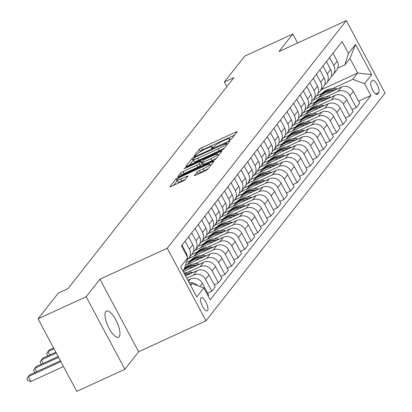 <?xml version="1.0" encoding="UTF-8"?>
<svg xmlns="http://www.w3.org/2000/svg" width="412" height="412" viewBox="0 0 412 412"><rect width="100%" height="100%" fill="white"/><g stroke="black" fill="none" stroke-linecap="round" stroke-linejoin="round"><path stroke-width="0.62" d="M229.855 139.998L231.534 138.932L237.013 131.969A2.209 0.355 -28.1 0 0 237.075 131.794A2.209 0.355 -28.1 0 0 235.638 132.18L201.653 147.815A2.209 0.355 -28.1 0 0 199.248 149.335L193.774 156.297L194.732 156.148L197.121 154.181A7.076 1.143 -28.1 0 1 204.815 149.309L207.648 148.006A7.076 1.143 -28.1 0 1 212.237 146.77A7.076 1.143 -28.1 0 1 212.041 147.321L211.289 148.346L212.293 148.073L214.683 146.106A7.076 1.143 -28.1 0 1 222.377 141.228L225.21 139.925A7.076 1.143 -28.1 0 1 229.798 138.695A7.076 1.143 -28.1 0 1 229.602 139.246L228.851 140.271L229.855 139.998M119.171 336.712A14.415 4.913 65.3 0 0 116.395 320.994A14.415 4.913 65.3 0 0 106.45 311.07A14.415 4.913 65.3 0 0 105.771 311.616A14.415 4.913 65.3 0 0 108.547 327.339A14.415 4.913 65.3 0 0 118.491 337.263A14.415 4.913 65.3 0 0 119.171 336.712M207.576 310.55A7.205 2.457 65.3 0 0 206.191 302.691A7.205 2.457 65.3 0 0 201.216 297.732A7.205 2.457 65.3 0 0 200.876 298.005A7.205 2.457 65.3 0 0 202.266 305.864A7.205 2.457 65.3 0 0 207.241 310.823A7.205 2.457 65.3 0 0 207.576 310.55M194.397 175.342A2.209 0.355 -28.1 0 0 194.335 175.517A2.209 0.355 -28.1 0 0 195.772 175.131L205.305 170.748A2.209 0.355 -28.1 0 0 207.71 169.224L213.792 161.489A2.209 0.355 -28.1 0 0 213.854 161.319A2.209 0.355 -28.1 0 0 212.417 161.705L178.432 177.335A2.209 0.355 -28.1 0 0 176.027 178.859L169.945 186.59A2.209 0.355 -28.1 0 0 169.883 186.765A2.209 0.355 -28.1 0 0 171.32 186.379L182.835 181.079A2.209 0.355 -28.1 0 0 185.24 179.555L187.841 176.248A2.209 0.355 -28.1 0 0 187.903 176.073A2.209 0.355 -28.1 0 0 186.471 176.46L180.76 179.086A5.912 0.958 -28.1 0 1 176.923 180.121A5.912 0.958 -28.1 0 1 183.515 175.579L205.892 165.289A5.912 0.958 -28.1 0 1 209.729 164.259A5.912 0.958 -28.1 0 1 203.131 168.796L199.403 170.511A2.209 0.355 -28.1 0 0 197.003 172.036L194.516 175.564M99.931 279.218L86.149 296.743L38.053 318.857L76.787 391.4L124.882 369.281L138.664 351.76L205.995 320.793L167.262 248.251L99.931 279.218L138.664 351.76M297.577 43.018L292.783 34.041L278.996 51.562L346.327 20.6L167.262 248.251M292.783 34.041L244.687 56.156L224.339 82.024L226.821 86.675M38.053 318.857L58.401 292.989L68.021 288.565L233.959 77.605L224.339 82.024M221.337 150.365A2.209 0.355 -28.1 0 0 223.742 148.84L229.824 141.11A2.209 0.355 -28.1 0 0 229.886 140.935A2.209 0.355 -28.1 0 0 228.449 141.321L194.459 156.957A2.209 0.355 -28.1 0 0 192.059 158.476L185.977 166.211A2.209 0.355 -28.1 0 0 185.915 166.381A2.209 0.355 -28.1 0 0 187.347 165.995L221.337 150.365M221.805 151.302L215.723 159.032A2.209 0.355 -28.1 0 1 213.323 160.556L179.333 176.187A2.209 0.355 -28.1 0 1 177.896 176.573A2.209 0.355 -28.1 0 1 177.958 176.398L180.564 173.092A2.209 0.355 -28.1 0 1 182.969 171.567L196.751 165.227A2.209 0.355 -28.1 0 0 199.156 163.703L200.881 161.509A2.209 0.355 -28.1 0 0 200.943 161.334A2.209 0.355 -28.1 0 0 199.511 161.72L185.158 168.323L184.154 168.59L185.879 167.406L220.435 151.513A2.209 0.355 -28.1 0 1 221.867 151.127A2.209 0.355 -28.1 0 1 221.805 151.302M372.221 80.495L371.068 81.962A6.983 2.379 65.3 0 0 372.412 89.579A6.983 2.379 65.3 0 0 377.232 94.384A6.983 2.379 65.3 0 0 377.557 94.121L378.716 92.648A6.983 2.379 65.3 0 0 377.371 85.037A6.983 2.379 65.3 0 0 372.551 80.232A6.983 2.379 65.3 0 0 372.221 80.495M205.995 320.793L385.06 93.143L346.327 20.6M321.308 89.728L357.673 73.006L349.922 58.494L344.937 64.839L348.444 53.457L342.109 41.597L181.424 245.882L187.754 257.742L184.246 269.124L182.866 270.88M348.444 53.457L355.53 44.444L371.655 74.639L364.563 83.651L352.682 79.346L332.659 88.554M358.569 101.182L370.898 95.512L364.563 83.651M370.898 95.512L210.213 299.797L203.878 287.937L196.787 296.949L180.667 266.755L187.754 257.742M86.149 296.743L124.882 369.281M322.066 93.426L316.318 96.068M352.682 79.346L357.673 73.006L371.655 74.639M190.617 285.387L191.997 283.631L190.133 284.491M208.127 295.893L208.693 295.167L202.364 283.307A9.007 8.343 -141.8 0 0 190.478 279.001L187.851 280.212M207.602 293.117L211.845 291.166L205.511 279.3A9.007 8.343 -141.8 0 0 193.63 275L186.754 278.162M211.845 291.166L215.26 286.824L208.925 274.964A9.007 8.343 -141.8 0 0 197.044 270.658L185.57 275.937M214.163 284.769L218.412 282.817L212.077 270.957A9.007 8.343 -141.8 0 0 200.196 266.652L188.248 272.147M218.412 282.817L221.826 278.481L215.491 266.616A9.007 8.343 -141.8 0 0 203.605 262.315L183.283 271.657M220.729 276.426L224.973 274.474L218.638 262.614A9.007 8.343 -141.8 0 0 206.757 258.309L194.814 263.804M224.973 274.474L228.387 270.133L222.053 258.272A9.007 8.343 -141.8 0 0 210.172 253.967L185.41 265.359M227.29 268.083L231.539 266.126L225.204 254.266A9.007 8.343 -141.8 0 0 213.323 249.966L201.38 255.455M190.782 260.327L186.327 262.377M231.539 266.126L234.953 261.79L228.619 249.93A9.007 8.343 -141.8 0 0 216.738 245.624L188.408 258.648M233.856 259.735L238.1 257.783L231.771 245.923A9.007 8.343 -141.8 0 0 219.884 241.617L207.942 247.112M197.348 251.984L191.601 254.626M238.1 257.783L241.514 253.442L235.18 241.581A9.007 8.343 -141.8 0 0 223.299 237.281L194.974 250.305M240.417 251.392L244.666 249.44L238.332 237.575A9.007 8.343 -141.8 0 0 226.451 233.274L214.508 238.764M203.914 243.636L198.167 246.283M244.666 249.44L248.081 245.099L241.746 233.238A9.007 8.343 -141.8 0 0 229.865 228.933L201.535 241.962M246.984 243.044L251.232 241.092L244.898 229.232A9.007 8.343 -141.8 0 0 233.017 224.926L221.069 230.421M210.475 235.293L204.728 237.935M251.232 241.092L254.642 236.756L248.312 224.89A9.007 8.343 -141.8 0 0 236.426 220.59L208.101 233.614M253.545 234.701L257.794 232.749L251.459 220.889A9.007 8.343 -141.8 0 0 239.578 216.583L227.635 222.078M217.042 226.95L211.294 229.592M257.794 232.749L261.208 228.408L254.874 216.547A9.007 8.343 -141.8 0 0 242.992 212.242L214.667 225.271M260.111 226.358L264.36 224.401L258.025 212.541A9.007 8.343 -141.8 0 0 246.144 208.24L234.196 213.73M223.603 218.602L217.855 221.244M264.36 224.401L267.769 220.065L261.44 208.204A9.007 8.343 -141.8 0 0 249.554 203.899L221.229 216.923M266.677 218.01L270.921 216.058L264.586 204.198A9.007 8.343 -141.8 0 0 252.705 199.892L240.763 205.387M230.169 210.259L224.422 212.901M270.921 216.058L274.335 211.717L268.001 199.856A9.007 8.343 -141.8 0 0 256.12 195.556L227.795 208.58M273.238 209.667L277.487 207.715L271.153 195.849A9.007 8.343 -141.8 0 0 259.272 191.549L247.324 197.039M236.73 201.911L230.988 204.558M277.487 207.715L280.902 203.374L274.567 191.513A9.007 8.343 -141.8 0 0 262.686 187.208L234.356 200.237M279.805 201.319L284.048 199.367L277.719 187.506A9.007 8.343 -141.8 0 0 265.833 183.201L253.89 188.696M243.296 193.568L237.549 196.21M284.048 199.367L287.463 195.03L281.128 183.165A9.007 8.343 -141.8 0 0 269.247 178.865L240.922 191.889M286.366 192.976L290.614 191.024L284.28 179.163A9.007 8.343 -141.8 0 0 272.399 174.858L260.456 180.353M249.857 185.225L244.115 187.867M290.614 191.024L294.029 186.682L287.694 174.822A9.007 8.343 -141.8 0 0 275.813 170.517L247.483 183.546M292.932 184.633L297.176 182.676L290.846 170.815A9.007 8.343 -141.8 0 0 278.96 166.515L267.017 172.005M256.424 176.877L250.676 179.519M297.176 182.676L300.59 178.339L294.256 166.479A9.007 8.343 -141.8 0 0 282.375 162.173L254.05 175.198M299.493 176.285L303.742 174.333L297.407 162.472A9.007 8.343 -141.8 0 0 285.526 158.167L273.583 163.662M262.99 168.534L257.243 171.176M303.742 174.333L307.156 169.991L300.822 158.131A9.007 8.343 -141.8 0 0 288.941 153.831L260.611 166.855M306.059 167.942L310.308 165.99L303.974 154.124A9.007 8.343 -141.8 0 0 292.093 149.824L280.145 155.314M269.551 160.186L263.804 162.833M310.308 165.99L313.717 161.648L307.388 149.788A9.007 8.343 -141.8 0 0 295.502 145.482L267.177 158.512M312.626 159.593L316.869 157.642L310.535 145.781A9.007 8.343 -141.8 0 0 298.654 141.476L286.711 146.971M276.117 151.843L270.37 154.485M316.869 157.642L320.284 153.305L313.949 141.44A9.007 8.343 -141.8 0 0 302.068 137.139L273.743 150.164M319.187 151.25L323.435 149.298L317.101 137.438A9.007 8.343 -141.8 0 0 305.22 133.133L293.272 138.628M282.678 143.5L276.931 146.142M323.435 149.298L326.845 144.957L320.515 133.097A9.007 8.343 -141.8 0 0 308.629 128.791L280.304 141.821M325.753 142.907L329.997 140.95L323.662 129.09A9.007 8.343 -141.8 0 0 311.781 124.79L299.838 130.28M289.245 135.151L283.497 137.793M329.997 140.95L333.411 136.614L327.077 124.754A9.007 8.343 -141.8 0 0 315.195 120.448L286.87 133.478M332.314 134.559L336.563 132.607L330.228 120.747A9.007 8.343 -141.8 0 0 318.347 116.442L306.399 121.937M295.806 126.808L290.063 129.45M336.563 132.607L339.977 128.266L333.643 116.405A9.007 8.343 -141.8 0 0 321.762 112.105L293.432 125.13M338.88 126.216L343.124 124.264L336.795 112.399A9.007 8.343 -141.8 0 0 324.908 108.099L312.966 113.588M302.372 118.46L296.625 121.107M343.124 124.264L346.538 119.923L340.204 108.062A9.007 8.343 -141.8 0 0 328.323 103.757L299.998 116.787M345.441 117.873L349.69 115.916L343.356 104.056A9.007 8.343 -141.8 0 0 331.475 99.75L319.532 105.245M308.933 110.117L303.191 112.759M349.69 115.916L353.105 111.58L346.77 99.714A9.007 8.343 -141.8 0 0 334.889 95.414L306.559 108.438M352.008 109.525L356.251 107.573L349.922 95.713A9.007 8.343 -141.8 0 0 338.036 91.407L326.093 96.902M315.499 101.774L309.752 104.416M356.251 107.573L359.666 103.232L353.331 91.371A9.007 8.343 -141.8 0 0 341.45 87.066L313.125 100.095M337.799 68.119L344.937 64.839M331.269 76.364A9.007 8.343 -141.8 0 0 333.184 74.629L336.599 70.287A9.007 8.343 -141.8 0 0 337.212 61.177L332.963 53.22M333.184 74.629A9.007 8.343 -141.8 0 0 333.797 65.518L329.548 57.562M324.707 84.707A9.007 8.343 -141.8 0 0 326.618 82.972L330.033 78.63A9.007 8.343 -141.8 0 0 330.645 69.525L326.402 61.568M326.618 82.972A9.007 8.343 -141.8 0 0 327.236 73.861L322.987 65.905M318.141 93.055A9.007 8.343 -141.8 0 0 320.057 91.315L323.471 86.978A9.007 8.343 -141.8 0 0 324.084 77.868L319.836 69.911M320.057 91.315A9.007 8.343 -141.8 0 0 320.67 82.209L316.421 74.253M311.58 101.398A9.007 8.343 -141.8 0 0 313.491 99.663L316.905 95.321A9.007 8.343 -141.8 0 0 317.518 86.216L313.269 78.259M313.491 99.663A9.007 8.343 -141.8 0 0 314.109 90.552L309.86 82.596M305.014 109.741A9.007 8.343 -141.8 0 0 306.93 108.006L310.344 103.67A9.007 8.343 -141.8 0 0 310.957 94.559L306.708 86.602M306.93 108.006A9.007 8.343 -141.8 0 0 307.543 98.901L303.294 90.944M298.453 118.09A9.007 8.343 -141.8 0 0 300.363 116.354L303.778 112.013A9.007 8.343 -141.8 0 0 304.391 102.902L300.142 94.945M300.363 116.354A9.007 8.343 -141.8 0 0 300.976 107.244L296.733 99.287M291.887 126.433A9.007 8.343 -141.8 0 0 293.802 124.697L297.212 120.355A9.007 8.343 -141.8 0 0 297.83 111.25L293.581 103.294M293.802 124.697A9.007 8.343 -141.8 0 0 294.415 115.587L290.166 107.63M285.325 134.781A9.007 8.343 -141.8 0 0 287.236 133.04L290.651 128.704A9.007 8.343 -141.8 0 0 291.263 119.593L287.015 111.637M287.236 133.04A9.007 8.343 -141.8 0 0 287.849 123.935L283.6 115.978M278.759 143.124A9.007 8.343 -141.8 0 0 280.675 141.388L284.084 137.047A9.007 8.343 -141.8 0 0 284.702 127.941L280.454 119.985M280.675 141.388A9.007 8.343 -141.8 0 0 281.288 132.278L277.039 124.321M272.193 151.467A9.007 8.343 -141.8 0 0 274.109 149.731L277.523 145.39A9.007 8.343 -141.8 0 0 278.136 136.284L273.887 128.328M274.109 149.731A9.007 8.343 -141.8 0 0 274.722 140.626L270.473 132.669M265.632 159.815A9.007 8.343 -141.8 0 0 267.543 158.074L270.957 153.738A9.007 8.343 -141.8 0 0 271.57 144.627L267.326 136.671M267.543 158.074A9.007 8.343 -141.8 0 0 268.161 148.969L263.912 141.012M259.066 168.158A9.007 8.343 -141.8 0 0 260.981 166.422L264.396 162.081A9.007 8.343 -141.8 0 0 265.009 152.976L260.76 145.019M260.981 166.422A9.007 8.343 -141.8 0 0 261.594 157.312L257.346 149.355M252.505 176.506A9.007 8.343 -141.8 0 0 254.415 174.765L257.83 170.429A9.007 8.343 -141.8 0 0 258.442 161.319L254.194 153.362M254.415 174.765A9.007 8.343 -141.8 0 0 255.033 165.66L250.784 157.703M245.938 184.849A9.007 8.343 -141.8 0 0 247.854 183.113L251.268 178.772A9.007 8.343 -141.8 0 0 251.881 169.662L247.633 161.71M247.854 183.113A9.007 8.343 -141.8 0 0 248.467 174.003L244.218 166.046M239.377 193.192A9.007 8.343 -141.8 0 0 241.288 191.456L244.702 187.115A9.007 8.343 -141.8 0 0 245.315 178.01L241.066 170.053M241.288 191.456A9.007 8.343 -141.8 0 0 241.901 182.346L237.657 174.394M232.811 201.54A9.007 8.343 -141.8 0 0 234.727 199.799L238.136 195.463A9.007 8.343 -141.8 0 0 238.754 186.353L234.505 178.396M234.727 199.799A9.007 8.343 -141.8 0 0 235.34 190.694L231.091 182.737M226.25 209.883A9.007 8.343 -141.8 0 0 228.16 208.148L231.575 203.806A9.007 8.343 -141.8 0 0 232.188 194.701L227.939 186.744M228.16 208.148A9.007 8.343 -141.8 0 0 228.773 199.037L224.525 191.08M219.684 218.226A9.007 8.343 -141.8 0 0 221.599 216.491L225.009 212.154A9.007 8.343 -141.8 0 0 225.627 203.044L221.378 195.087M221.599 216.491A9.007 8.343 -141.8 0 0 222.212 207.385L217.963 199.429M213.117 226.574A9.007 8.343 -141.8 0 0 215.033 224.839L218.448 220.497A9.007 8.343 -141.8 0 0 219.06 211.387L214.812 203.435M215.033 224.839A9.007 8.343 -141.8 0 0 215.646 215.728L211.397 207.772M206.556 234.917A9.007 8.343 -141.8 0 0 208.467 233.182L211.881 228.84A9.007 8.343 -141.8 0 0 212.494 219.735L208.251 211.778M208.467 233.182A9.007 8.343 -141.8 0 0 209.085 224.071L204.836 216.12M199.99 243.265A9.007 8.343 -141.8 0 0 201.906 241.525L205.32 237.188A9.007 8.343 -141.8 0 0 205.933 228.078L201.684 220.121M201.906 241.525A9.007 8.343 -141.8 0 0 202.519 232.419L198.27 224.463M193.429 251.608A9.007 8.343 -141.8 0 0 195.34 249.873L198.754 245.531A9.007 8.343 -141.8 0 0 199.367 236.426L195.118 228.469M195.34 249.873A9.007 8.343 -141.8 0 0 195.958 240.763L191.709 232.806M187.13 259.776A9.007 8.343 -141.8 0 0 188.778 258.216L192.193 253.88A9.007 8.343 -141.8 0 0 192.806 244.769L188.557 236.812M188.778 258.216A9.007 8.343 -141.8 0 0 189.391 249.111L185.143 241.154M187.295 256.882A9.007 8.343 -141.8 0 0 186.239 253.112L181.991 245.155M197.502 285.629A9.007 8.343 -141.8 0 0 189.18 282.699M191.997 283.631L203.878 287.937M349.922 58.494L355.53 44.444M234.521 135.141L202.699 149.772A2.209 0.355 -28.1 0 0 200.294 151.297L199.599 152.183M193.506 160.077A2.209 0.355 -28.1 0 0 193.104 160.438L189.515 165.001M226.61 143.046L195.818 156.915L193.388 158.934A7.076 1.143 -28.1 0 0 193.187 159.485A7.076 1.143 -28.1 0 0 197.781 158.249L218.175 148.871A7.076 1.143 -28.1 0 0 225.864 143.999L226.61 143.046L227.295 144.324M193.187 159.485L194.237 161.447A7.076 1.143 -28.1 0 0 198.826 160.211L197.781 158.249M224.437 147.954A7.076 1.143 -28.1 0 1 219.22 150.833L198.826 160.211M181.501 175.188L180.564 173.092M201.813 163.25A2.209 0.355 -28.1 0 1 201.988 163.296A2.209 0.355 -28.1 0 1 201.926 163.471L200.201 165.665A2.209 0.355 -28.1 0 1 197.796 167.19L184.015 173.529A2.209 0.355 -28.1 0 0 181.61 175.054M218.133 155.015L219.313 154.469M211.052 158.651A5.912 0.958 -28.1 0 0 217.649 154.114A5.912 0.958 -28.1 0 0 213.813 155.144L205.928 158.769A2.209 0.355 -28.1 0 0 203.523 160.294L201.798 162.488A2.209 0.355 -28.1 0 0 201.736 162.663A2.209 0.355 -28.1 0 0 203.173 162.277L211.052 158.651L212.103 160.613A5.912 0.958 -28.1 0 0 216.285 158.321M202.843 164.45A2.209 0.355 -28.1 0 0 202.781 164.62A2.209 0.355 -28.1 0 0 204.218 164.239L203.173 162.277M212.103 160.613L204.218 164.239M208.24 168.549A5.912 0.958 -28.1 0 1 204.182 170.759L200.453 172.474A2.209 0.355 -28.1 0 0 198.048 173.998L197.94 174.132M176.923 180.121L177.969 182.078A5.912 0.958 -28.1 0 0 181.805 181.048L180.76 179.086M185.349 179.416L181.805 181.048M177.217 180.672A2.209 0.355 -28.1 0 0 177.072 180.817L173.488 185.379M211.299 164.661L210.213 165.16M337.428 88.92L336.207 88.729A17.227 15.955 -141.8 0 0 321.288 94.333L320.294 95.599A17.227 15.955 -141.8 0 0 319.985 96.006M331.016 91.866A17.227 15.955 -141.8 0 0 318.821 97.474M335.111 89.986A17.227 15.955 -141.8 0 0 320.294 95.599M318.816 97.479L319.661 96.403A17.227 15.955 38.2 0 1 333.602 90.681M330.862 97.263L329.646 97.078A17.227 15.955 -141.8 0 0 314.727 102.681L313.728 103.948A17.227 15.955 -141.8 0 0 313.419 104.354M324.45 100.214A17.227 15.955 -141.8 0 0 312.26 105.822M328.544 98.329A17.227 15.955 -141.8 0 0 313.728 103.948M312.255 105.822L313.099 104.746A17.227 15.955 38.2 0 1 327.035 99.024M324.301 105.611L323.08 105.42A17.227 15.955 -141.8 0 0 308.161 111.024L307.167 112.291A17.227 15.955 -141.8 0 0 306.858 112.697M317.884 108.557A17.227 15.955 -141.8 0 0 305.694 114.165M321.983 106.677A17.227 15.955 -141.8 0 0 307.167 112.291M305.689 114.165L306.533 113.094A17.227 15.955 38.2 0 1 320.474 107.367M317.734 113.954L316.519 113.769A17.227 15.955 -141.8 0 0 301.599 119.367L300.6 120.639A17.227 15.955 -141.8 0 0 300.291 121.04M311.323 116.905A17.227 15.955 -141.8 0 0 299.127 122.508L299.972 121.437A17.227 15.955 38.2 0 1 313.908 115.715M315.417 115.02A17.227 15.955 -141.8 0 0 300.6 120.639M311.168 122.297L309.953 122.112A17.227 15.955 -141.8 0 0 295.033 127.715L294.039 128.982A17.227 15.955 -141.8 0 0 293.73 129.389M304.756 125.248A17.227 15.955 -141.8 0 0 292.566 130.856L293.406 129.785A17.227 15.955 38.2 0 1 307.342 124.058M308.851 123.363A17.227 15.955 -141.8 0 0 294.039 128.982M304.607 130.645L303.387 130.455A17.227 15.955 -141.8 0 0 288.472 136.058L287.473 137.325A17.227 15.955 -141.8 0 0 287.164 137.732M298.195 133.591A17.227 15.955 -141.8 0 0 286 139.199L286.845 138.128A17.227 15.955 38.2 0 1 300.781 132.401M302.29 131.711A17.227 15.955 -141.8 0 0 287.473 137.325M298.041 138.988L296.825 138.803A17.227 15.955 -141.8 0 0 281.906 144.401L280.907 145.673A17.227 15.955 -141.8 0 0 280.603 146.08M291.629 141.939A17.227 15.955 -141.8 0 0 279.439 147.548L280.278 146.471A17.227 15.955 38.2 0 1 294.214 140.75M295.723 140.054A17.227 15.955 -141.8 0 0 280.907 145.673M291.48 147.336L290.259 147.146A17.227 15.955 -141.8 0 0 275.345 152.749L274.346 154.016A17.227 15.955 -141.8 0 0 274.037 154.423M285.068 150.282A17.227 15.955 -141.8 0 0 272.873 155.891L273.712 154.819A17.227 15.955 38.2 0 1 287.653 149.093M289.162 148.402A17.227 15.955 -141.8 0 0 274.346 154.016M284.913 155.679L283.698 155.494A17.227 15.955 -141.8 0 0 268.779 161.092L267.779 162.364A17.227 15.955 -141.8 0 0 267.47 162.766M278.502 158.63A17.227 15.955 -141.8 0 0 266.312 164.233L267.151 163.162A17.227 15.955 38.2 0 1 281.087 157.441M282.596 156.745A17.227 15.955 -141.8 0 0 267.779 162.364M278.352 164.022L277.132 163.837A17.227 15.955 -141.8 0 0 262.212 169.44L261.218 170.707A17.227 15.955 -141.8 0 0 260.909 171.114M271.941 166.973A17.227 15.955 -141.8 0 0 259.745 172.582L260.585 171.51A17.227 15.955 38.2 0 1 274.526 165.784M276.035 165.088A17.227 15.955 -141.8 0 0 261.218 170.707M271.786 172.37L270.571 172.18A17.227 15.955 -141.8 0 0 255.651 177.783L254.652 179.05A17.227 15.955 -141.8 0 0 254.343 179.457M265.374 175.316A17.227 15.955 -141.8 0 0 253.179 180.925L254.024 179.853A17.227 15.955 38.2 0 1 267.96 174.127M269.469 173.437A17.227 15.955 -141.8 0 0 254.652 179.05M265.225 180.713L264.004 180.528A17.227 15.955 -141.8 0 0 249.085 186.126L248.091 187.398A17.227 15.955 -141.8 0 0 247.782 187.805M258.808 183.664A17.227 15.955 -141.8 0 0 246.618 189.273L247.458 188.196A17.227 15.955 38.2 0 1 261.399 182.475M262.908 181.78A17.227 15.955 -141.8 0 0 248.091 187.398M258.659 189.062L257.443 188.871A17.227 15.955 -141.8 0 0 242.524 194.474L241.525 195.741A17.227 15.955 -141.8 0 0 241.216 196.148M252.247 192.007A17.227 15.955 -141.8 0 0 240.052 197.616L240.896 196.545A17.227 15.955 38.2 0 1 254.832 190.818M256.341 190.128A17.227 15.955 -141.8 0 0 241.525 195.741M252.093 197.405L250.877 197.219A17.227 15.955 -141.8 0 0 235.958 202.817L234.958 204.089A17.227 15.955 -141.8 0 0 234.655 204.491M245.681 200.356A17.227 15.955 -141.8 0 0 233.491 205.959M249.775 198.471A17.227 15.955 -141.8 0 0 234.958 204.089M233.486 205.964L234.33 204.888A17.227 15.955 38.2 0 1 248.266 199.166M245.531 205.748L244.311 205.562A17.227 15.955 -141.8 0 0 229.396 211.165L228.397 212.432A17.227 15.955 -141.8 0 0 228.088 212.839M239.12 208.699A17.227 15.955 -141.8 0 0 226.924 214.307M243.214 206.814A17.227 15.955 -141.8 0 0 228.397 212.432M226.919 214.307L227.769 213.231A17.227 15.955 38.2 0 1 241.705 207.509M238.965 214.096L237.75 213.905A17.227 15.955 -141.8 0 0 222.83 219.508L221.831 220.775A17.227 15.955 -141.8 0 0 221.527 221.182M232.553 217.042A17.227 15.955 -141.8 0 0 220.363 222.65L221.203 221.579A17.227 15.955 38.2 0 1 235.139 215.852M236.648 215.162A17.227 15.955 -141.8 0 0 221.831 220.775M232.404 222.439L231.183 222.253A17.227 15.955 -141.8 0 0 216.269 227.851L215.27 229.124A17.227 15.955 -141.8 0 0 214.961 229.53M225.992 225.39A17.227 15.955 -141.8 0 0 213.797 230.998L214.637 229.922A17.227 15.955 38.2 0 1 228.578 224.2M230.087 223.505A17.227 15.955 -141.8 0 0 215.27 229.124M225.838 230.787L224.622 230.596A17.227 15.955 -141.8 0 0 209.703 236.2L208.704 237.467A17.227 15.955 -141.8 0 0 208.395 237.873M219.426 233.733A17.227 15.955 -141.8 0 0 207.236 239.341L208.075 238.27A17.227 15.955 38.2 0 1 222.011 232.543M223.52 231.848A17.227 15.955 -141.8 0 0 208.704 237.467M219.277 239.13L218.056 238.945A17.227 15.955 -141.8 0 0 203.137 244.543L202.143 245.815A17.227 15.955 -141.8 0 0 201.834 246.216M212.86 242.081A17.227 15.955 -141.8 0 0 200.67 247.684L201.509 246.613A17.227 15.955 38.2 0 1 215.45 240.891M216.959 240.196A17.227 15.955 -141.8 0 0 202.143 245.815M212.71 247.473L211.495 247.288A17.227 15.955 -141.8 0 0 196.576 252.891L195.576 254.158A17.227 15.955 -141.8 0 0 195.267 254.565M206.299 250.424A17.227 15.955 -141.8 0 0 194.103 256.032L194.948 254.956A17.227 15.955 38.2 0 1 208.884 249.234M210.393 248.539A17.227 15.955 -141.8 0 0 195.576 254.158M206.149 255.821L204.929 255.631A17.227 15.955 -141.8 0 0 190.009 261.234L189.015 262.501A17.227 15.955 -141.8 0 0 188.706 262.908M199.732 258.767A17.227 15.955 -141.8 0 0 187.542 264.375L188.382 263.304A17.227 15.955 38.2 0 1 202.323 257.577M203.832 256.887A17.227 15.955 -141.8 0 0 189.015 262.501M199.583 264.164L198.368 263.979A17.227 15.955 -141.8 0 0 184.468 268.413M193.171 267.115A17.227 15.955 -141.8 0 0 183.072 270.617M197.266 265.23A17.227 15.955 -141.8 0 0 184.329 268.866M184.071 269.35A17.227 15.955 38.2 0 1 195.757 265.925M53.581 347.934L49.265 349.922L47.957 351.591L54.039 348.794M48.091 355.788L47.679 355.669L46.633 353.707L47.957 351.591L49.78 355.01M193.017 272.512L191.801 272.322A17.227 15.955 -141.8 0 0 183.979 272.96M186.605 275.458A17.227 15.955 -141.8 0 0 185.338 275.504M190.699 273.573A17.227 15.955 -141.8 0 0 184.437 273.815M184.761 274.423A17.227 15.955 38.2 0 1 189.19 274.268M55.862 352.214L42.704 358.265L41.391 359.933L56.32 353.069M41.53 364.131L41.118 364.012L40.067 362.055L41.391 359.933L43.219 363.353M58.149 356.488L36.138 366.608L34.824 368.276L58.602 357.343M34.963 372.479L34.551 372.36L33.506 370.398L34.824 368.276L36.653 371.701M60.43 360.763L29.576 374.956L28.263 376.625L30.879 381.527L63.505 366.52M30.879 381.527L27.985 380.703L26.94 378.741L28.263 376.625L60.888 361.623M188.531 281.484L190.478 279.001M193.63 275L197.044 270.658M200.196 266.652L203.605 262.315M206.757 258.309L210.172 253.967M213.323 249.966L216.738 245.624M219.884 241.617L223.299 237.281M226.451 233.274L229.865 228.933M233.017 224.926L236.426 220.59M239.578 216.583L242.992 212.242M246.144 208.24L249.554 203.899M252.705 199.892L256.12 195.556M259.272 191.549L262.686 187.208M265.833 183.201L269.247 178.865M272.399 174.858L275.813 170.517M278.96 166.515L282.375 162.173M285.526 158.167L288.941 153.831M292.093 149.824L295.502 145.482M298.654 141.476L302.068 137.139M305.22 133.133L308.629 128.791M311.781 124.79L315.195 120.448M318.347 116.442L321.762 112.105M324.908 108.099L328.323 103.757M331.475 99.75L334.889 95.414M338.036 91.407L341.45 87.066M333.797 65.518L337.212 61.177M349.922 95.713L353.331 91.371M343.356 104.056L346.77 99.714M327.236 73.861L330.645 69.525M336.795 112.399L340.204 108.062M320.67 82.209L324.084 77.868M330.228 120.747L333.643 116.405M314.109 90.552L317.518 86.216M323.662 129.09L327.077 124.754M307.543 98.901L310.957 94.559M317.101 137.438L320.515 133.097M300.976 107.244L304.391 102.902M310.535 145.781L313.949 141.44M294.415 115.587L297.83 111.25M303.974 154.124L307.388 149.788M287.849 123.935L291.263 119.593M297.407 162.472L300.822 158.131M281.288 132.278L284.702 127.941M290.846 170.815L294.256 166.479M274.722 140.626L278.136 136.284M284.28 179.163L287.694 174.822M268.161 148.969L271.57 144.627M277.719 187.506L281.128 183.165M261.594 157.312L265.009 152.976M271.153 195.849L274.567 191.513M255.033 165.66L258.442 161.319M264.586 204.198L268.001 199.856M248.467 174.003L251.881 169.662M258.025 212.541L261.44 208.204M241.901 182.346L245.315 178.01M251.459 220.889L254.874 216.547M235.34 190.694L238.754 186.353M244.898 229.232L248.312 224.89M228.773 199.037L232.188 194.701M238.332 237.575L241.746 233.238M222.212 207.385L225.627 203.044M231.771 245.923L235.18 241.581M215.646 215.728L219.06 211.387M225.204 254.266L228.619 249.93M209.085 224.071L212.494 219.735M218.638 262.614L222.053 258.272M202.519 232.419L205.933 228.078M212.077 270.957L215.491 266.616M195.958 240.763L199.367 236.426M205.511 279.3L208.925 274.964M189.391 249.111L192.806 244.769M199.866 286.484L202.364 283.307M185.673 253.838L186.239 253.112M375.739 94.018L378.716 92.648M376.815 94.461L377.557 94.121M229.973 139.941L229.602 139.246M212.412 148.016L212.041 147.321M200.294 151.297L199.248 149.335M202.699 149.772L201.653 147.815M236.127 133.097L235.638 132.18M193.104 160.438L192.059 158.476M194.752 157.497L194.459 156.957M228.938 142.238L228.449 141.321M219.22 150.833L218.175 148.871M226.548 145.276L225.864 143.999M184.015 173.529L182.969 171.567M197.796 167.19L196.751 165.227M200.201 165.665L199.156 163.703M201.926 163.471L200.881 161.509M186.131 167.875L185.879 167.406M220.92 152.425L220.435 151.513M198.048 173.998L197.003 172.036M200.453 172.474L199.403 170.511M204.182 170.759L203.131 168.796M186.955 177.371L186.471 176.46M177.072 180.817L176.027 178.859M178.88 178.169L178.432 177.335M212.906 162.616L212.417 161.705M335.286 89.904L336.207 88.729M328.724 98.247L329.646 97.078M322.158 106.595L323.08 105.42M315.597 114.938L316.519 113.769M309.031 123.281L309.953 122.112M302.47 131.629L303.387 130.455M295.904 139.972L296.825 138.803M289.342 148.32L290.259 147.146M282.776 156.663L283.698 155.494M276.21 165.006L277.132 163.837M269.649 173.354L270.571 172.18M263.083 181.697L264.004 180.528M256.522 190.045L257.443 188.871M249.955 198.388L250.877 197.219M243.394 206.731L244.311 205.562M236.828 215.079L237.75 213.905M230.262 223.422L231.183 222.253M223.701 231.771L224.622 230.596M217.134 240.114L218.056 238.945M210.573 248.457L211.495 247.288M204.007 256.805L204.929 255.631M197.446 265.148L198.368 263.979M190.88 273.491L191.801 272.322M230.36 139.745L229.798 138.695M212.798 147.82L212.237 146.77M227.357 144.241L226.657 142.928M201.988 163.296L200.943 161.334M218.437 155.587L217.649 154.114M202.781 164.62L201.736 162.663M210.491 165.686L209.729 164.259"/></g></svg>
